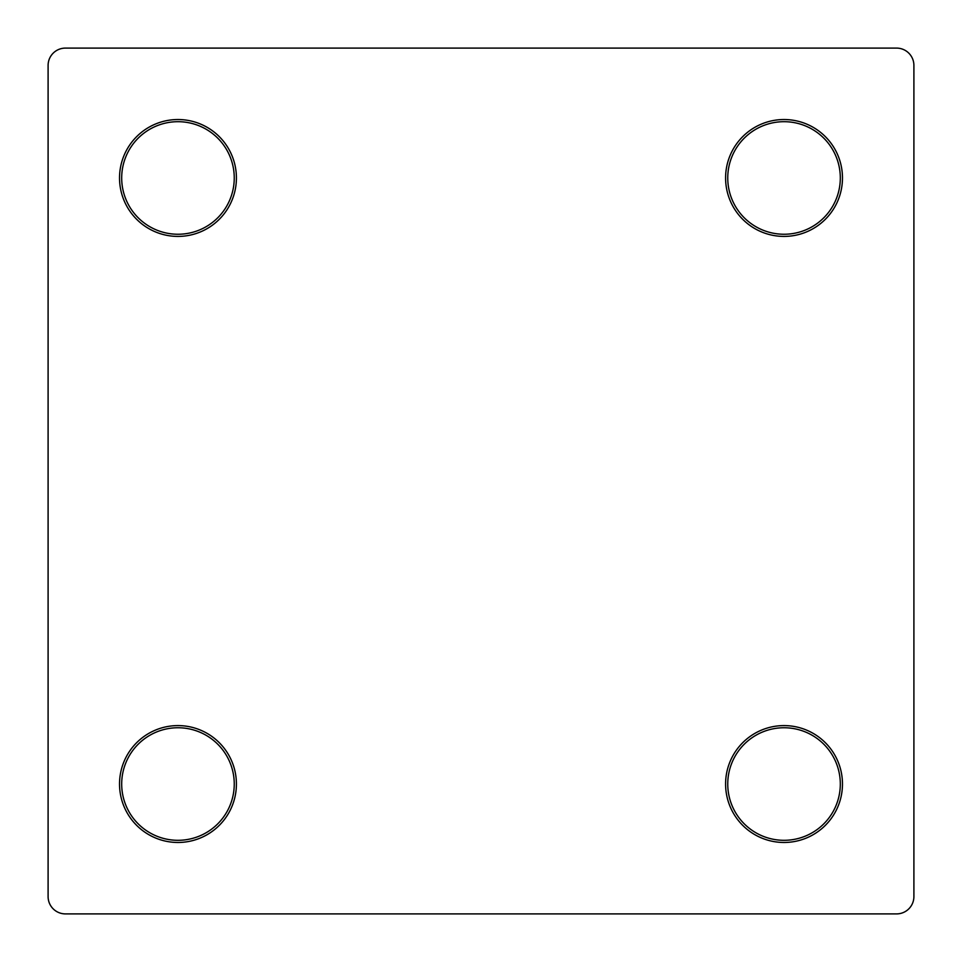 <?xml version="1.0" encoding="UTF-8"?>
<svg xmlns="http://www.w3.org/2000/svg" width="962" height="962" viewBox="0 0 962 962"><rect width="100%" height="100%" fill="white"/><g stroke="black" fill="none" stroke-linecap="round" stroke-linejoin="round"><path stroke-width="1.44" d="M177.97 842.471A58.441 58.441 0 0 1 119.528 784.03A58.441 58.441 0 0 1 177.97 725.588A58.441 58.441 0 0 1 236.411 784.03A58.441 58.441 0 0 1 177.97 842.471M177.97 727.753A56.277 56.277 0 0 0 121.693 784.03A56.277 56.277 0 0 0 177.97 840.307A56.277 56.277 0 0 0 234.247 784.03A56.277 56.277 0 0 0 177.97 727.753M177.97 236.411A58.441 58.441 0 0 1 119.528 177.97A58.441 58.441 0 0 1 177.97 119.528A58.441 58.441 0 0 1 236.411 177.97A58.441 58.441 0 0 1 177.97 236.411M177.97 121.693A56.277 56.277 0 0 0 121.693 177.97A56.277 56.277 0 0 0 177.97 234.247A56.277 56.277 0 0 0 234.247 177.97A56.277 56.277 0 0 0 177.97 121.693M784.03 236.411A58.441 58.441 0 0 1 725.588 177.97A58.441 58.441 0 0 1 784.03 119.528A58.441 58.441 0 0 1 842.471 177.97A58.441 58.441 0 0 1 784.03 236.411M784.03 121.693A56.277 56.277 0 0 0 727.753 177.97A56.277 56.277 0 0 0 784.03 234.247A56.277 56.277 0 0 0 840.307 177.97A56.277 56.277 0 0 0 784.03 121.693M784.03 842.471A58.441 58.441 0 0 1 725.588 784.03A58.441 58.441 0 0 1 784.03 725.588A58.441 58.441 0 0 1 842.471 784.03A58.441 58.441 0 0 1 784.03 842.471M784.03 727.753A56.277 56.277 0 0 0 727.753 784.03A56.277 56.277 0 0 0 784.03 840.307A56.277 56.277 0 0 0 840.307 784.03A56.277 56.277 0 0 0 784.03 727.753M913.9 896.584L913.9 65.416A17.316 17.316 0 0 0 896.584 48.1L65.416 48.1A17.316 17.316 0 0 0 48.1 65.416L48.1 896.584A17.316 17.316 0 0 0 65.416 913.9L896.584 913.9A17.316 17.316 0 0 0 913.9 896.584"/></g></svg>

